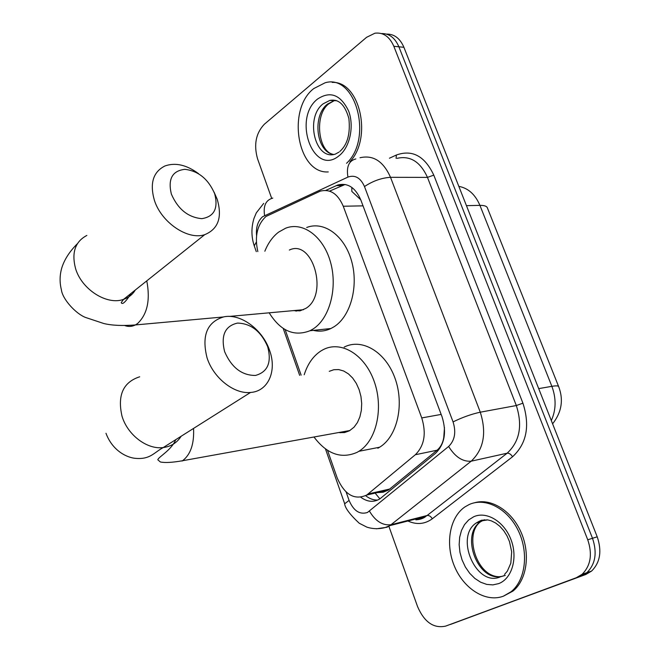 <?xml version="1.0" encoding="UTF-8"?>
<svg xmlns="http://www.w3.org/2000/svg" width="660" height="660" viewBox="0 0 660 660"><rect width="100%" height="100%" fill="white"/><g stroke="black" fill="none" stroke-linecap="round" stroke-linejoin="round"><path stroke-width="0.99" d="M327.517 450.326L337.202 477.931C344.619 494.81 354.469 500.511 366.754 495.041L415.338 454.732C424.372 445.731 426.508 433.463 421.748 417.928L343.258 206.233C337.796 193.677 330.115 188.661 320.199 191.185L265.93 216.505C257.144 224.846 254.446 236.536 257.829 251.567M340.42 432.745L340.032 432.292M295.614 311.025L295.218 310.456M360.748 199.774L351.821 191.408L351.829 187.407M377.347 492.608L383.188 492.212L388.418 490.058L437.068 450.219C440.657 447.142 442.885 442.918 443.759 437.547L444.477 427.573M285.153 329.612L301.133 375.152M271.681 198.346L257.557 158.829C253.613 144.713 255.874 133.18 264.338 124.245L366.58 37.315L374.913 33.206C383.237 32.208 389.548 36.572 393.83 46.291L587.738 539.773C592.597 554.202 590.716 565.711 582.112 574.299L576.337 577.714L581.097 576.081L450.425 624.459L581.097 576.081L586.872 572.682L581.097 576.081L585.824 574.472L445.591 626.125C433.653 628.658 424.306 622.149 417.565 606.589L389.029 526.73M587.738 539.773L592.498 538.288C597.341 552.651 595.468 564.118 586.872 572.682C595.468 564.118 597.341 552.651 592.498 538.288L398.887 46.794L592.498 538.288L597.217 536.811C602.052 551.116 600.171 562.534 591.583 571.073L585.824 574.472M381.48 33.569C389.177 33.38 394.977 37.785 398.887 46.794C394.977 37.785 389.177 33.38 381.48 33.569M386.529 34.105C394.218 33.932 400.01 38.329 403.912 47.297L597.217 536.811M576.337 577.714L445.591 626.125M360.88 497.31C367.422 502.037 373.741 502.565 379.838 498.894L435.534 453.296C444.642 444.353 446.812 432.168 442.043 416.757L360.789 199.881C355.361 187.506 347.68 182.548 337.763 185.014L325.817 190.402M377.685 500.074C373.519 500.189 369.509 498.737 365.656 495.693M329.579 191.111L345.147 184.47M328.267 171.93C297.561 174.017 286.465 109.469 313.739 88.58L325.149 82.764C355.666 73.54 373.321 138.55 346.558 163.3M332.211 82.401C359.783 80.9 372.718 137.857 349.924 161.708M503.382 596.186C485.892 602.819 463.889 588.918 454.55 566.528C445.021 544.211 449.518 517.415 464.887 506.938L469.144 504.545C485.183 497.087 507.326 508.208 518.067 530.236C528.965 552.156 525.673 580.14 511.104 591.723L503.382 596.186M474.474 502.78C490.76 497.838 511.442 510.411 520.971 532.051C530.632 553.616 526.919 579.95 512.919 591.112L503.423 596.17M171.361 194.081C177.961 209.195 188.108 217.387 201.795 218.658C214.178 216.703 218.468 208.379 214.657 193.677C208.304 179.075 198.396 170.965 184.915 169.331C172.276 170.767 167.764 179.017 171.361 194.081M214.071 192.118L217.206 199.295C222.453 217.272 218.295 229.061 204.74 234.655C188.017 240.529 161.238 222.502 154.333 200.104C149.63 183.265 153.161 171.889 164.934 165.974C175.395 162.277 186.607 164.851 198.577 173.687M293.436 310.621L299.978 310.852L305.811 308.401C328.894 294.814 312.766 238.557 289.352 250.041M296.579 311.099L296.051 310.382M264.841 251.229C268.158 242.979 272.753 236.61 278.627 232.114L285.656 228.195C302.841 221.356 323.45 236.362 330.545 262.267C337.821 288.065 329.62 318.508 313.137 328.952L309.986 330.734C294.071 336.913 280.467 330.94 269.181 312.815M306.694 227.494C323.92 220.737 344.52 235.521 351.574 261.03C358.817 286.44 350.559 316.437 334.042 326.766L330.883 328.523C325.182 331.204 319.341 331.823 313.36 330.379M224.606 351.615C231.52 367.529 241.808 375.474 255.47 375.449C267.745 372.025 271.813 362.447 267.688 346.723C261.038 331.37 250.99 323.483 237.542 323.078C224.994 325.941 220.688 335.453 224.606 351.615M269.643 350.567C277.101 370.887 268.257 391.372 250.511 392.461C234.151 394.3 213.427 377.99 207.058 357.852C201.457 335.544 207.067 321.874 223.888 316.833C240.793 313.277 262.82 329.769 269.643 350.567M339.397 432.622L344.545 432.556L349.429 430.807L354.04 427.185L357.398 422.582L359.873 416.914L361.334 410.462L361.705 403.532L360.954 396.487L359.131 389.672L356.326 383.427L352.688 378.073L348.397 373.857L343.67 370.994L338.745 369.592L333.861 369.707L329.249 371.332M304.219 374.731C307.651 363.908 313.228 355.971 320.966 350.93L323.26 349.627C340.898 340.304 364.584 354.28 374.113 381.191C383.864 407.971 376.522 440.624 358.891 451.3L357.101 452.331C341.261 459.236 326.882 454.121 313.978 437.002M344.14 347.119C361.812 337.903 385.473 351.632 394.952 378.114C404.662 404.464 397.27 436.648 379.624 447.216L377.834 448.247M379.879 498.861L375.144 493.111M363.025 205.862L343.258 206.233M441.169 414.414L421.748 417.928M437.068 450.219L415.338 454.732M389.936 488.969L368.23 493.944M552.601 423.835C561.627 412.327 563.681 400.001 558.756 386.851C558.657 385.753 556.363 385.58 551.867 386.331L479.927 205.367C484.539 205.318 487.072 206.283 487.534 208.263L558.591 386.422M551.314 420.56C556.149 409.835 556.331 398.425 551.867 386.331L538.7 388.624M466.438 205.648L479.927 205.367C475.233 194.436 468.204 188.108 458.832 186.368M403.912 47.297L393.83 46.291M346.12 491.989L349.082 500.412C353.578 510.881 359.7 514.907 367.455 512.473L448.627 446.465C454.806 440.426 456.283 432.234 453.065 421.897L364.485 186.549C360.533 177.763 355.014 174.611 347.935 177.094L262.655 216.686C257.895 220.902 255.865 227.18 256.567 235.513M254.504 246.568L254.24 245.825L256.319 242.154M360.005 157.748C373.172 154.72 383.344 161.238 390.522 177.317L480.282 412.195C486.791 432.91 483.763 449.245 471.199 461.183L389.846 525.632L386.991 527.249L376.349 528.808M416.402 519.692L423.01 517.993L427.103 515.501L391.083 524.716C382.651 525.715 375.449 521.202 369.484 511.178M389.433 158.219L396.379 155.017C412.294 149.325 424.768 156.032 433.793 175.139L522.926 403.177C530.161 425.807 526.713 443.668 512.556 456.761L432.292 518.785C424.834 524.205 416.699 524.947 407.888 521.004M364.485 186.549C372.925 180.956 381.604 177.878 390.522 177.317L427.465 177.383C420.354 161.741 410.207 155.397 397.048 158.342M448.627 446.465C455.177 456.959 462.701 461.868 471.199 461.183L507.152 453.197C519.684 441.523 522.736 425.642 516.318 405.537L427.465 177.383L433.793 175.139M432.292 518.785C430.823 516.359 429.091 515.27 427.103 515.501L507.152 453.197C509.149 453.04 510.947 454.228 512.556 456.761M453.065 421.897C462.388 417.343 471.463 414.109 480.282 412.195L516.318 405.537L522.926 403.177M396.082 158.326L396.379 155.017M347.935 177.094C346.244 166.79 348.876 160.726 355.831 158.92M344.693 503.761L349.082 500.412M264.586 215.507C263.117 205.804 265.848 200.005 272.786 198.107M341.665 185.592L336.253 185.617M339.017 152.097L335.379 154.094C315.125 161.023 304.689 117.562 323.152 103.818L329.761 100.452L336.847 100.741M338.885 155.892C313.475 176.913 292.116 118.47 317.625 98.983C330.289 90.717 340.601 94.685 348.562 110.896C354.511 126.291 349.833 147.625 338.885 155.892M333.679 154.456C316.346 152.336 311.899 115.69 327.55 104.057L334.158 100.7L335.899 100.411M500.239 576.889C476.289 587.557 454.27 536.695 476.388 522.893L479.391 521.202L487.732 519.898M498.68 583.613L492.863 584.892L486.75 584.413L480.661 582.227L474.886 578.457L469.706 573.301L465.366 567.014L462.066 559.928L459.962 552.362L459.154 544.69L459.665 537.273L461.48 530.458L464.533 524.584L468.666 519.94L473.707 516.755C486.511 510.881 504.19 521.416 511.013 539.682C518.034 557.857 512.053 578.663 498.68 583.613M501.336 576.411C477.683 581.905 460.045 534.493 480.629 521.746L484.415 519.733M504.446 575.536L502.507 576.155M86.848 235.438C75.215 241.568 71.437 252.565 75.52 268.414C81.568 289.459 107.069 305.58 123.577 299.359C128.683 297.619 132.594 294.5 135.308 290.004M124.897 325.594C128.477 326.89 131.967 326.675 135.366 324.943L137.594 323.515C147.353 314.242 150.422 300.019 146.776 280.855M139.689 376.794C123.139 382.165 117.249 395.307 122.017 416.212C127.586 435.047 147.23 449.806 163.243 447.554C171.047 446.531 177.02 442.761 181.137 436.252M182.044 461.06L182.564 460.73C190.624 454.591 194.287 443.817 193.553 428.414M388.418 490.058L366.754 495.041M591.583 571.073L582.112 574.299M263.711 203.379L256.327 212.825L254.001 218.353C251.171 227.634 251.254 236.8 254.24 245.825L256.286 251.641M325.462 448.932L344.586 503.464C344.916 507.829 349.792 514.42 359.221 523.231L366.902 527.142C372.892 529.039 378.98 529.171 385.176 527.538L389.846 525.632L425.865 516.392C423.53 518.397 420.189 519.544 415.849 519.832M283.206 328.424L299.665 375.358M343.175 184.998L337.763 185.014M339.85 151.437C347.457 144.697 350.468 133.724 348.876 118.511C344.982 104.659 338.613 98.637 329.761 100.452L334.158 100.7L328.762 103.834C314.069 114.881 318.194 150.785 332.442 154.168M500.742 576.683C476.462 578.416 463.468 533.544 480.629 521.746L476.388 522.893L481.379 520.245L487.526 519.865L491.255 520.822L495.611 523L499.851 526.317L503.712 530.656L506.979 535.813L509.479 541.555L511.681 551.809L510.832 563.161L507.334 571.172L504.529 574.423M500.957 576.659L505.263 575.421M511.104 591.723L512.919 591.112M223.113 316.99L135.366 324.943C122.413 325.957 111.886 325.479 103.793 323.515L85.651 317.493C76.032 313.954 62.395 299.153 61.396 289.765C59.549 282.497 59.672 275.236 61.759 267.985C64.342 259.619 69.547 251.534 77.368 243.73M131.315 293.188C125.614 302.041 122.248 305.176 121.225 302.593L123.577 299.359L204.74 234.655M303.501 309.705L229.383 316.421M309.986 330.734L330.883 328.523M105.98 433.273C112.777 451.58 128.056 458.048 136.183 458.403C150.373 459.426 154.003 452.545 163.243 447.554L250.511 392.461M358.891 451.3L379.624 447.216M349.965 430.502L182.564 460.73C172.425 462.528 165.017 462.94 160.363 461.975L157.814 459.772C158.375 456.926 171.377 450.31 175.758 439.651"/></g></svg>
